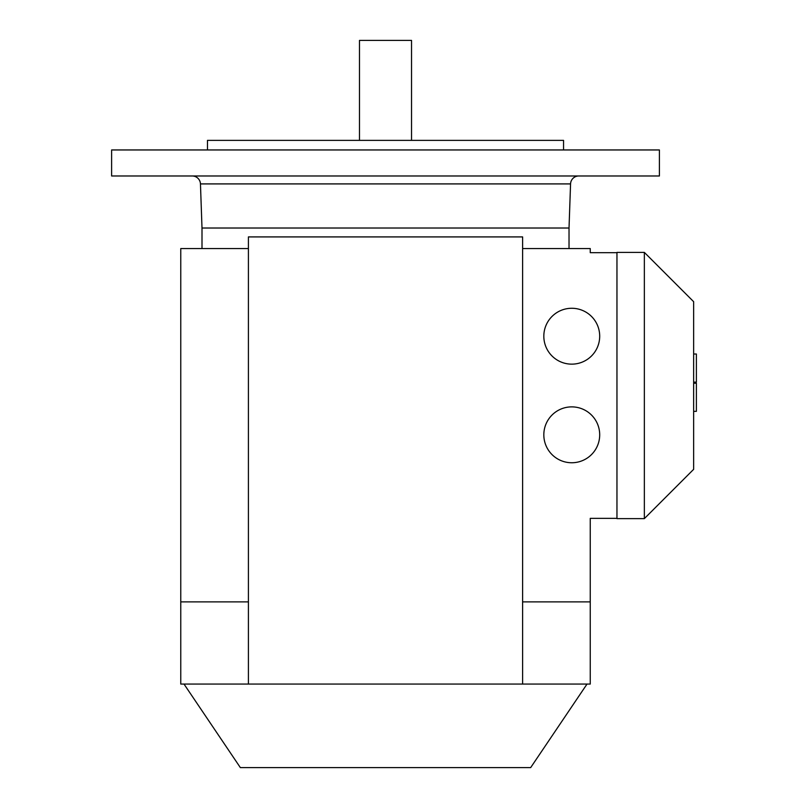 <?xml version="1.0" encoding="UTF-8"?>
<svg xmlns="http://www.w3.org/2000/svg" width="808" height="808" viewBox="0 0 808 808"><rect width="100%" height="100%" fill="white"/><g stroke="black" fill="none" stroke-linecap="round" stroke-linejoin="round"><path stroke-width="1.21" d="M184.002 684.063L240.35 767.6L530.674 767.6L587.022 684.063M543.824 434.815A27.937 27.937 0 0 1 571.761 406.879A27.937 27.937 0 0 1 599.698 434.815A27.937 27.937 0 0 1 571.761 462.752A27.937 27.937 0 0 1 543.824 434.815M543.824 336.209A27.937 27.937 0 0 1 571.761 308.272A27.937 27.937 0 0 1 599.698 336.209A27.937 27.937 0 0 1 571.761 364.145A27.937 27.937 0 0 1 543.824 336.209M411.535 140.37L411.535 40.4L359.489 40.4L359.489 140.37M569.024 248.561L569.024 228.018L202 228.018L200.455 183.911A8.221 8.221 0 0 0 192.243 175.982M563.55 149.955L563.55 140.37L207.474 140.37L207.474 149.955M569.024 228.018L570.559 183.911L200.455 183.911M578.78 175.982A8.221 8.221 0 0 0 570.559 183.911M659.409 175.982L659.409 149.955L111.615 149.955L111.615 175.982L659.409 175.982M180.77 601.889L180.77 684.063L522.614 684.063L522.614 236.916L248.409 236.916L248.409 601.889L180.77 601.889L180.77 248.561L248.409 248.561M248.409 684.063L248.409 601.889M522.614 248.561L590.254 248.561L590.254 252.672L616.959 252.672M693.648 383.234L696.385 383.234L696.385 411.353L693.648 411.353M693.648 354.015L696.385 354.015L696.385 382.123L693.648 382.123M644.35 518.625L693.648 469.327L693.648 301.697L644.35 252.399L644.35 518.625L616.959 518.625L616.959 252.399L644.35 252.399M616.959 518.352L590.254 518.352L590.254 601.889L522.614 601.889M522.614 684.063L590.254 684.063L590.254 601.889M202 248.561L202 228.018"/></g></svg>
